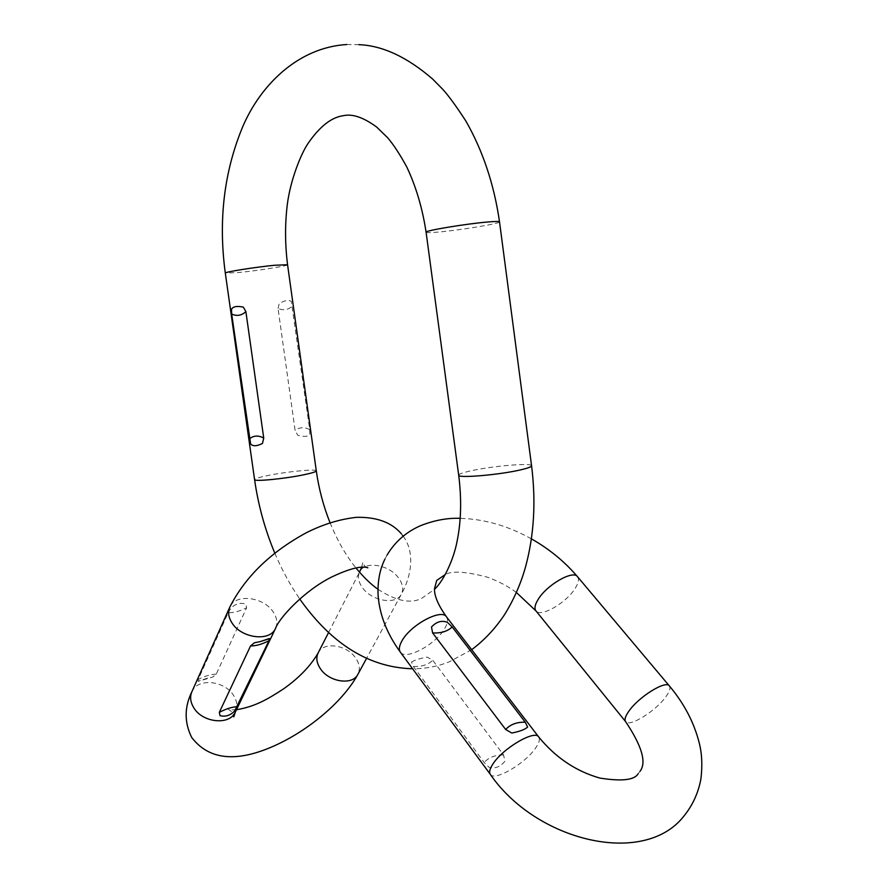 <?xml version="1.0" encoding="UTF-8"?>
<svg xmlns="http://www.w3.org/2000/svg" width="888" height="888" viewBox="0 0 888 888"><rect width="100%" height="100%" fill="white"/><g stroke="black" fill="none" stroke-linecap="round" stroke-linejoin="round"><path stroke-width="0.67" stroke-dasharray="4.44 3.33" d="M278.044 308.436L279.221 303.552C284.748 300.333 288.778 299.644 291.297 301.498L309.746 429.648L309.812 434.621C307.825 436.73 303.818 436.952 297.791 435.298L295.127 430.525L278.044 308.436C283.239 310.733 288.056 309.934 292.507 306.049M228.194 612.698L231.035 608.091C235.586 603.651 240.537 602.341 245.909 604.162L246.598 607.803L216.217 674.17L212.609 677.111L198.124 681.385L198.246 679.453L228.194 612.698C233.544 612.898 239.682 611.266 246.598 607.803M411.533 662.071C414.485 660.117 419.702 658.463 427.172 657.087L432.767 660.261L503.585 754.989L504.906 761.271C500.221 766.877 495.005 768.93 489.233 767.41L484.171 762.515L413.386 666.477L411.521 662.071M458.696 475.213C458.785 474.103 462.637 472.694 470.263 470.973C491.33 466.089 532.234 462.537 531.568 465.767M316.283 470.829C316.827 468.664 286.347 471.661 267.543 475.58C259.107 477.311 254.789 478.665 254.579 479.62M426.096 232.234C426.418 232.811 430.491 232.756 438.317 232.068C459.984 230.236 500.821 223.465 499.522 221.867M287.568 264.746C288.556 265.801 258.108 270.64 238.872 272.516L225.308 273.093M309.746 429.648C304.373 426.795 299.5 427.084 295.127 430.525M317.959 653.268L318.326 652.547C323.809 641.402 346.908 644.855 355.6 657.953C359.496 663.647 360.339 668.964 358.13 673.914M235.675 711.421C237.729 706.293 237.029 700.965 233.555 695.426C224.708 680.563 197.88 677.799 192.041 691.386M328.593 632.511L359.818 571.528C365.168 560.628 389.133 564.668 398.501 577.877C402.93 583.993 403.829 589.532 401.198 594.505C395.804 605.183 371.639 601.021 362.448 587.667C358.452 582.029 357.464 576.867 359.485 572.183M275.779 627.894C277.778 622.843 276.901 617.515 273.16 611.91C263.592 596.88 235.675 593.417 229.948 606.793L229.559 607.658M216.217 674.17C211.044 674.225 205.05 675.979 198.246 679.453M490.176 774.181C493.961 782.028 525.962 763.192 536.019 747.43C539.171 742.701 540.104 739.26 538.816 737.107L538.572 736.785M669.23 685.78L669.452 686.035C670.74 688.1 669.541 691.674 665.867 696.758C655.755 711.155 628.804 727.794 625.518 721.511M577.644 576.867C579.265 579.309 578.454 583.116 575.224 588.289C566.566 602.663 540.892 617.637 536.019 610.988M400.466 652.303C406.038 660.672 436.452 643.966 444.932 628.127C447.663 623.298 448.229 619.613 446.631 617.06M413.386 666.477C421.733 666.833 428.194 664.757 432.767 660.261M503.585 754.989C495.238 754.844 488.766 757.353 484.171 762.515M471.672 649.683L448.995 661.971C437.096 666.544 424.964 668.808 412.598 668.775M330.036 522.71C337.285 540.448 345.92 555.533 355.944 567.954M377.966 589.255C395.759 600.899 410.267 603.984 421.456 598.512L434.487 589.343M274.814 553.146C281.762 569.619 290.065 584.881 299.711 598.934M346.775 44.522L358.852 44.655M236.486 709.734C231.302 710.056 228.582 709.9 228.338 709.246L232.245 712.143L233.533 714.851M403.152 536.163C413.575 549.739 413.508 572.327 401.198 594.505L366.6 658.297M401.443 533.91L402.53 535.32M361.727 567.143L362.792 562.282L364.369 565.667L366.1 567.232M207.659 678.11L199.056 680.918M638.15 773.748L639.971 771.372M531.424 538.883C508.158 525.863 484.415 519.014 460.195 518.337M386.99 555.189L384.926 559.107M516.416 592.496C508.114 586.324 498.468 581.229 487.501 577.211C465.911 571.517 451.837 570.629 445.265 574.558"/><path stroke-width="1.33" d="M245.887 311.644L243.356 307.148C237.152 305.772 233.2 306.449 231.491 309.179L231.668 314.019C236.796 316.394 241.536 315.606 245.887 311.644L263.736 438.106L262.471 443.445C256.921 446.264 252.98 446.464 250.638 444.044L231.668 314.019M237.34 706.704C232.179 706.892 226.174 708.768 219.314 712.354L220.046 715.661C225.363 717.016 230.214 715.495 234.587 711.077L269.02 640.681L269.375 638.516L260.095 641.635L268.454 638.983M219.314 712.354L250.549 645.953L254.445 642.768L260.095 641.635M432.611 632.922C441.07 633.355 447.596 631.357 452.17 626.928L447.286 622.266C441.569 620.168 436.308 621.767 431.49 627.05L432.611 632.922L505.683 729.514L511.821 733.033C519.78 731.457 525.052 729.47 527.627 727.083L525.263 722.21C516.794 721.977 510.267 724.419 505.683 729.514M452.17 626.928L525.263 722.21M358.852 44.655C382.55 45.588 407.137 57.043 432.589 79.01L442.468 89.033C448.074 95.027 455.866 105.672 465.834 120.968C482.906 150.905 494.139 184.538 499.522 221.867L531.568 465.767C531.557 466.799 527.96 468.154 520.779 469.83C499.644 474.869 457.409 478.454 458.696 475.213C461.693 499.123 461.183 521.023 457.154 540.914C453.779 559.351 443.667 580.919 434.487 589.343M274.814 553.146C264.979 529.681 258.23 505.172 254.579 479.62C253.691 481.818 285.059 478.754 303.951 474.747C312.065 473.038 316.172 471.739 316.283 470.829C318.825 488.822 323.41 506.116 330.036 522.71M499.522 221.867C499.3 221.312 495.493 221.345 488.1 221.967C466.333 223.732 424.164 230.747 426.096 232.234L458.696 475.213M254.579 479.62L225.308 273.093C223.954 272.105 255.3 267.11 274.647 265.257L287.568 264.746C285.004 244.367 284.915 224.32 287.29 204.617C290.398 179.842 301.121 153.513 308.036 143.445C319.758 126.418 331.59 117.161 343.545 115.662C352.558 113.653 363.603 117.46 376.69 127.084L387.756 137.862C393.595 144.722 399.922 154.401 406.737 166.9C415.984 186.402 422.433 208.181 426.096 232.234M263.736 438.106C258.441 435.153 253.646 435.42 249.362 438.905M358.13 673.914L357.731 674.647C352.192 685.547 328.937 681.973 320.424 668.753C316.528 662.837 315.828 657.442 318.326 652.547L328.593 632.511M366.6 658.297L357.731 674.647C342.013 702.941 306.293 732.3 271.129 747.219C234.887 762.603 208.414 759.34 191.686 737.44C184.193 722.266 184.316 706.915 192.041 691.386C189.71 696.481 190.265 701.909 193.717 707.658C202.353 722.677 229.315 725.563 235.242 712.32L235.675 711.421M359.485 572.183L361.727 567.143M401.443 533.91C391.686 522.366 376.634 516.849 356.288 517.338C339.516 519.247 322.899 524.364 306.416 532.7C270.873 551.981 245.388 576.678 229.948 606.793C227.639 611.81 228.349 617.238 232.079 623.065C241.425 638.261 269.541 641.835 275.347 628.793L275.779 627.894M250.549 645.953C255.888 646.009 262.049 644.255 269.02 640.681M638.15 773.748C634.465 780.108 621.678 781.551 599.777 778.055C575.924 771.239 555.599 757.586 538.816 737.107C535.298 729.203 502.519 748.395 492.718 764.324C489.799 768.841 488.955 772.127 490.176 774.181C535.797 840.914 643.101 867.221 683.394 816.738C692.507 805.649 698.345 793.028 700.91 778.898C702.541 765.434 701.953 753.357 699.167 742.668C693.994 722.377 684.093 703.496 669.452 686.035C666.355 679.697 638.783 696.68 628.859 711.199C625.396 716.105 624.286 719.546 625.518 721.511L535.775 610.678C534.221 608.336 534.965 604.673 537.995 599.678C546.631 584.848 573.548 569.474 577.644 576.867C564.757 561.682 549.35 549.028 531.424 538.883M445.265 574.558L436.741 580.386L434.476 588.811C434.276 596.015 438.328 605.427 446.631 617.06C442.002 607.903 410.067 624.986 401.698 641.347C399.189 645.976 398.679 649.494 400.188 651.925L400.466 652.303M536.019 610.988L516.416 592.496M531.568 465.767C536.063 501.487 534.099 535.042 525.663 566.455C520.879 583.66 513.808 599.766 504.462 614.774C495.149 628.715 484.215 640.359 471.672 649.683M355.944 567.954C363.78 577.4 371.117 584.504 377.966 589.255M299.711 598.934C327.705 638.528 364.158 667.432 412.598 668.775M316.283 470.829L287.568 264.746M225.308 273.093C218.182 220.446 224.031 171.539 242.857 126.385C260.639 85.037 298.079 47.475 346.775 44.522M317.959 653.268C310.367 666.2 298.845 678.099 283.383 688.988C267.022 699.666 254.889 706.604 236.486 709.734M233.533 714.851L233.766 716.894L235.242 712.32L275.347 628.793C278.932 618.137 303.985 590.864 331.59 577.045C360.051 563.447 366.922 567.643 367.876 567.832L366.1 567.232M192.041 691.386L229.559 607.658M403.152 536.163L402.53 535.32M669.23 685.78L577.644 576.867M639.971 771.372C646.786 762.637 641.969 746.02 625.518 721.511M446.631 617.06L538.572 736.785M460.195 518.337C447.774 517.826 434.776 520.179 421.19 525.419C406.482 531.668 395.082 541.591 386.99 555.189M384.926 559.107C379.698 569.563 377.433 581.829 378.133 595.904C379.731 615.218 387.09 633.888 400.188 651.925L490.176 774.181"/></g></svg>
